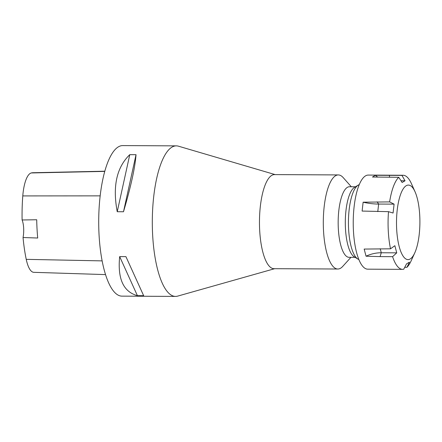 <?xml version="1.0" encoding="UTF-8"?>
<svg xmlns="http://www.w3.org/2000/svg" width="442" height="442" viewBox="0 0 442 442"><rect width="100%" height="100%" fill="white"/><g stroke="black" fill="none" stroke-linecap="round" stroke-linejoin="round"><path stroke-width="0.66" d="M402.596 269.355L367.755 269.172A47.045 14.774 -89.7 0 1 353.44 230.79A47.045 14.774 -89.7 0 1 368.241 175.082L403.082 175.264A47.045 14.774 90.3 0 0 401.949 175.397L405.038 180.767L402.126 182.496L398.75 177.297A47.045 14.774 90.3 0 0 389.623 201.9L394.098 204.138L393.076 213.016L388.501 211.663A47.045 14.774 90.3 0 0 388.28 230.967A47.045 14.774 90.3 0 0 390.513 248.813L394.85 245.697L396.739 252.841L392.59 256.669A47.045 14.774 90.3 0 0 402.596 269.355A47.045 14.774 90.3 0 0 403.728 269.222L406.535 263.88L409.447 262.15L406.927 267.316A47.045 14.774 90.3 0 0 411.104 260.913L414.745 252.918A37.266 11.702 90.3 0 0 415.06 191.822A37.266 11.702 90.3 0 0 402.01 191.005A37.266 11.702 90.3 0 0 396.667 229.194A37.266 11.702 90.3 0 0 414.745 252.918M415.06 191.822L411.496 183.789A47.045 14.774 90.3 0 0 403.082 175.264M406.927 267.316L404.734 267.305M392.59 256.669L380.081 256.603L381.286 252.758A22.581 13.978 -14.8 0 0 366.053 256.211L380.081 256.603M390.513 248.813L364.164 249.067L366.053 256.211M388.501 211.663L362.108 211.066L363.131 202.193L389.623 201.9M398.75 177.297L372.462 177.027L375.374 175.297L401.949 175.397M377.855 177.137A22.581 21.067 59.3 0 1 375.374 175.297M400.988 180.745L405.038 180.767M377.777 211.607L378.645 204.06A22.581 7.089 6.6 0 1 363.131 202.193M377.12 201.839L378.645 204.06L394.098 204.138M380.225 248.763L381.286 252.758L396.739 252.841M359.252 184.64A37.636 11.818 90.3 0 0 358.241 185.093A37.636 11.818 90.3 0 0 358.18 185.132A37.636 11.818 90.3 0 0 348.429 222.028A37.636 11.818 90.3 0 0 357.799 259.018A37.636 11.818 90.3 0 0 358.865 259.526M275.145 174.607L178.458 146.186A75.273 23.636 90.3 0 0 176.33 145.866A75.273 23.636 90.3 0 0 152.308 221.017A75.273 23.636 90.3 0 0 175.551 296.411A75.273 23.636 90.3 0 0 177.684 296.112L274.664 268.692M176.33 145.866L122.732 145.589A75.273 23.636 90.3 0 0 98.71 220.74A75.273 23.636 90.3 0 0 121.953 296.134L175.551 296.411M143.661 295.692L137.407 295.659C123.373 291.792 117.462 278.775 119.671 256.603L125.926 256.631L143.661 295.692M123.495 211.751L117.24 211.718C112.461 186.38 116.638 167.358 129.771 154.661L136.025 154.694C135.092 167.452 130.915 186.474 123.495 211.751L136.025 154.694M104.809 171.203L33.006 172.728A80.532 25.288 90.3 0 0 31.294 172.955A29.719 9.332 90.3 0 0 22.785 195.922A80.532 25.288 90.3 0 0 22.1 219.972L36.714 219.757A80.919 25.409 -89.7 0 0 37.703 238.023L23.05 237.525A80.532 25.288 90.3 0 0 26.238 259.349A29.719 9.332 90.3 0 0 33.796 272.327L105.539 274.598M23.05 237.525A13.172 4.138 90.3 0 0 22.1 219.972M137.407 295.659L119.671 256.603M117.24 211.718L129.771 154.661M338.318 174.927L274.482 174.601A47.045 14.774 90.3 0 0 259.465 221.569A47.045 14.774 90.3 0 0 273.996 268.692L337.832 269.018A47.045 14.774 -89.7 0 1 323.301 221.895A47.045 14.774 -89.7 0 1 338.318 174.927A47.045 14.774 -89.7 0 1 343.191 177.601L351.307 186.756M350.942 257.327L342.732 266.399A47.045 14.774 -89.7 0 1 340.578 268.217A47.045 14.774 -89.7 0 1 337.832 269.018M355.495 186.778L349.423 186.751A35.283 11.078 90.3 0 0 338.163 221.972A35.283 11.078 90.3 0 0 349.058 257.316L355.13 257.343M357.799 259.018L354.092 256.697A35.288 11.083 -89.7 0 1 345.307 222.011A35.288 11.083 -89.7 0 1 354.451 187.419A35.288 11.083 -89.7 0 1 354.506 187.38M389.496 177.253L389.446 175.33M31.294 172.955L104.76 171.391M22.785 195.922L100.163 195.861M26.238 259.349L102.141 260.885M354.451 187.419L358.18 185.132"/></g></svg>
